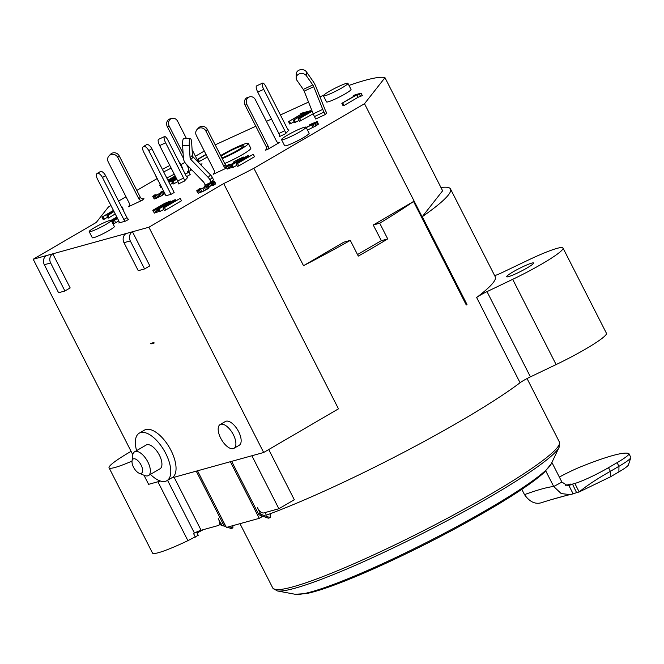 <?xml version="1.0" encoding="UTF-8"?>
<svg xmlns="http://www.w3.org/2000/svg" width="664" height="664" viewBox="0 0 664 664"><rect width="100%" height="100%" fill="white"/><g stroke="black" fill="none" stroke-linecap="round" stroke-linejoin="round"><path stroke-width="1" d="M163.053 190.062L163.468 190.875L160.721 192.145L161.003 192.684M348.99 85.415A171.827 18.542 153 0 1 384.979 77.68L364.511 103.725L253.88 168.291A178.699 19.281 153 0 1 223.702 183.571L148.894 227.229L132.451 231.777L149.823 265.874L144.569 268.937L130.302 240.932L123.977 242.684A6.872 6.042 74.5 0 1 126.135 233.529L52.796 253.822L70.168 287.919L64.914 290.99L50.647 262.977A6.872 6.042 -105.5 0 1 52.796 253.822L33.2 259.25L96.288 222.432L108.39 207.027L110.954 205.533M118.557 201.101L125.994 196.76M136.834 190.435L157.111 178.599M180.89 164.722L184.866 162.406M195.44 156.231L204.296 151.06M215.194 144.843L255.814 126.235M266.413 121.379L271.485 119.055M280.407 114.972L308.536 102.082M319.957 96.853L323.858 95.068M281.536 139.664L284.64 145.748A13.745 1.486 -27 0 0 303.207 137.755A13.745 1.486 -27 0 0 309.133 133.265L306.029 127.181A13.745 1.486 153 0 1 300.103 131.671A13.745 1.486 153 0 1 281.536 139.664A13.745 1.486 153 0 1 287.462 135.165A13.745 1.486 153 0 1 306.029 127.181M323.434 95.815L326.53 101.899A13.745 1.486 -27 0 0 345.106 93.915A13.745 1.486 -27 0 0 351.032 89.424L347.928 83.332A13.745 1.486 153 0 1 342.002 87.822A13.745 1.486 153 0 1 323.434 95.815A13.745 1.486 153 0 1 329.361 91.325A13.745 1.486 153 0 1 347.928 83.332M207.342 157.044L198.544 161.892L197.299 159.451L205.989 154.38M294.077 121.844L289.794 124.052L288.558 121.62L302.643 113.395L300.12 114.1L301.796 113.121L307.797 111.452L303.589 113.137L288.558 121.62M298.958 120.45L294.534 122.74L293.297 120.308L309.067 111.104L310.486 110.714L301.016 117.453L312.08 110.996M313.2 113.793L299.439 121.387L298.194 118.947L307.996 112.017L293.297 120.308M361.083 93.159L362.328 95.599L358.12 97.276L344.035 105.493L343.081 105.759L341.844 103.327L355.929 95.101L353.406 95.799L355.082 94.819L361.083 93.159L356.883 94.836L341.844 103.327M172.524 183.181L170.142 184.575M178.01 181.629L173.005 184.111L171.76 181.679L176.4 178.4M185.165 174.001L188.95 172.084L190.195 174.516L186.592 176.624M161.642 187.256L160.829 187.48L159.592 185.048L160.306 184.633M107.643 217.261L103.219 219.552L101.974 217.12L113.444 210.422M115.245 213.957L108.116 218.199L106.879 215.767L112.656 211.999L109.967 212.746L101.974 217.12M122.906 209.641L123.23 209.276L121.993 206.844L121.661 207.201M152.728 196.519L154.272 198.976L161.435 195.855L160.198 193.423L152.728 196.519L154.505 195L155.293 194.776L154.405 195.54L155.808 195.257L159.401 193.639L161.775 192.162L160.721 192.145M163.593 191.091L164.655 193.838L161.435 195.855M113.096 224.058L115.66 222.714L114.415 220.282L111.859 221.627M123.836 219.502L126.99 217.659A2.058 0.954 59.7 0 0 128.874 219.228L125.72 221.062A2.058 0.954 59.7 0 1 123.836 219.502L102.439 177.495A5.495 2.556 -120.3 0 0 97.135 173.445A5.495 2.556 -120.3 0 0 97.376 178.89L118.781 220.904L115.66 222.714M152.786 210.695L154.488 213.102L152.786 210.695L153.533 209.865L164.606 203.408L170.432 201.076L170.847 201.267L168.623 202.81L167.668 203.076L168.424 202.246L164.888 203.533L155.849 208.712L155.26 209.492L157.642 208.728L163.228 205.226L165.602 204.57L160.572 207.508L153.243 210.671M159.169 211.326L154.488 213.102M163.809 209.459L159.385 211.75L158.14 209.318L173.91 200.113L175.329 199.715L165.867 206.454L180.234 198.362L164.464 207.566L163.045 207.957L172.847 201.026L158.14 209.318M180.234 198.362L181.471 200.794L165.701 209.998L164.282 210.397L163.045 207.957M225.835 166.614L227.528 169.021L226.05 166.241L228.433 164.655L229.387 164.39L228.3 165.411L232.998 163.493L234.89 162.149L233.354 162.365L234.101 161.543L243.165 157.077L241.522 158.663L240.576 158.928L241.447 158.273L240.36 158.472L235.72 160.887L237.023 161.144L233.612 163.427L226.291 166.589M232.201 167.22L227.528 169.021M236.849 165.377L232.425 167.668L231.188 165.228L246.958 156.032L248.377 155.633L238.907 162.373L253.274 154.28L237.513 163.485L236.085 163.875L245.887 156.945L231.188 165.228M253.274 154.28L254.519 156.712L238.749 165.917L237.33 166.315L236.085 163.875M214.447 181.255L215.692 183.687L213.601 185.297L212.654 185.563L211.193 182.675L206.554 185.09L207.857 185.347L204.446 187.63L196.668 190.809L199.266 188.85L200.221 188.593L199.134 189.613L203.831 187.696L205.724 186.343L204.188 186.567L204.935 185.737L213.202 181.496L214.447 181.255L212.355 182.866L211.409 183.123L212.14 182.409L211.193 182.675M196.668 190.809L198.362 193.224L197.117 190.784M207.898 185.123L209.102 187.779L204.031 190.933L198.362 193.224M212.422 185.107L208.795 186.891M307.498 130.061L315.84 125.928L314.595 123.487L306.253 127.621M310.179 125.488L309.739 124.633L317.201 121.537L318.405 124.185L315.84 125.928M89.192 231.636L92.288 237.72A12.375 1.336 -27 0 0 109.004 230.532A12.375 1.336 -27 0 0 114.332 226.49L111.237 220.398A12.375 1.336 153 0 1 105.9 224.44A12.375 1.336 153 0 1 89.192 231.636A12.375 1.336 153 0 1 94.52 227.594A12.375 1.336 153 0 1 111.237 220.398M224.698 163.493A19.248 2.075 -27 0 0 242.518 154.554A19.248 2.075 -27 0 0 250.809 148.271L248.328 143.399A19.248 2.075 153 0 1 240.036 149.682A19.248 2.075 153 0 1 222.216 158.621M182.5 168.764A13.745 1.486 -27 0 0 182.691 168.258L179.595 162.174A13.745 1.486 153 0 1 179.396 162.672M155.285 174.773A13.745 1.486 153 0 1 155.094 174.657L158.198 180.741A13.745 1.486 -27 0 0 158.381 180.857M166.755 177.935A13.745 1.486 -27 0 0 174.25 174.175M171.022 194.336L165.967 195.739L143.673 151.99A5.495 2.556 -120.3 0 1 143.432 146.536A5.495 2.556 -120.3 0 1 148.728 150.587L171.022 194.336L174.175 192.494L151.882 148.744A5.495 2.556 -120.3 0 0 146.586 144.694L143.432 146.536M109.012 155.857L110.49 154.314A5.495 5.221 43.7 0 1 119.23 155.882L117.744 157.426A5.495 5.221 -136.3 0 0 109.012 155.857A5.495 5.221 -136.3 0 0 108.224 161.892L129.314 203.292A2.747 2.614 -136.3 0 1 128.177 206.836L142.461 200.146L143.939 198.602A2.747 2.614 -136.3 0 1 140.32 197.274L138.842 198.827A2.747 2.614 -136.3 0 0 142.461 200.146M125.72 221.062L118.765 222.988A2.058 0.954 59.7 0 0 118.873 222.946A2.058 0.954 59.7 0 0 118.781 220.904M197.125 129.414L198.611 127.862A5.495 5.221 43.7 0 1 207.342 129.43L205.865 130.982A5.495 5.221 43.7 0 0 197.125 129.414A5.495 5.221 43.7 0 0 196.337 135.439L214.331 170.748A2.747 2.614 -136.3 0 1 213.194 174.3L226.557 168.042M187.663 177.52L184.277 181.164A2.747 0.805 -115.1 0 0 183.629 178.11L177.678 180.898A2.747 0.805 -115.1 0 1 178.325 183.953L184.277 181.164M199.739 163.759A2.747 2.415 74.5 0 0 202.039 163.825L200.611 164.655M191.755 169.826L189.423 171.188A2.747 2.415 74.5 0 0 190.618 168.648M288.84 130.136L285.454 133.779A2.747 0.805 -115.1 0 0 284.806 130.725L278.855 133.514A2.747 0.805 -115.1 0 1 279.502 136.568L285.454 133.779M279.801 142.303L267.185 149.666A2.747 2.415 74.5 0 0 268.048 145.997L246.95 104.605A5.495 4.831 -105.5 0 1 249.689 96.844A5.495 4.831 -105.5 0 1 255.366 99.691L276.456 141.092A2.747 2.415 74.5 0 0 279.801 142.303L278.747 142.594M211.16 182.276L205.209 185.065L203.972 182.625A2.747 2.614 43.7 0 0 203.475 181.936L186.161 164.049A9.62 9.138 -136.3 0 1 183.372 157.825L182.592 145.366A5.495 1.228 89.3 0 1 183.712 138.627L190.41 138.552A5.495 1.228 -90.7 0 1 191.664 142.81L192.444 155.268A2.747 2.614 43.7 0 0 193.241 157.044L210.554 174.931A9.62 9.138 -136.3 0 1 212.289 177.363L213.534 179.795L211.16 182.276L209.924 179.836A9.62 9.138 -136.3 0 0 208.181 177.412L190.867 159.526A2.747 2.614 43.7 0 1 190.07 157.75L189.29 145.292A5.495 1.228 -90.7 0 1 190.41 138.552M296.144 77.879L296.235 73.995A5.495 4.532 -178.6 0 1 300.369 69.728A5.495 4.532 -178.6 0 1 306.494 71.903L312.893 81.083A9.62 2.814 64.9 0 1 316.064 87.075L325.111 109.792A2.747 0.805 -115.1 0 0 325.46 110.564L326.705 113.004L325.219 114.557L315.699 119.014L314.454 116.573A9.62 2.814 64.9 0 1 313.225 113.851L304.178 91.142A2.747 0.805 -115.1 0 0 303.274 89.432L296.874 80.244A5.495 4.532 1.4 0 1 296.144 77.879A5.495 4.532 1.4 0 1 300.269 73.613A5.495 4.532 1.4 0 1 306.403 75.787L312.794 84.967A2.747 0.805 -115.1 0 1 313.698 86.685L322.745 109.394A9.62 2.814 64.9 0 0 323.982 112.116L325.219 114.557M162.398 169.378A13.745 1.486 153 0 1 169.843 165.527M179.072 162.041A13.745 1.486 153 0 1 179.595 162.174M171.146 168.083A13.745 1.486 153 0 1 163.659 171.851M199.49 161.626L198.245 159.194L197.299 159.451M206.106 154.604L198.245 159.194M304.054 114.034L303.589 113.137M290.741 123.794L289.504 121.354M300.418 114.698L300.12 114.1M295.488 122.483L294.243 120.043M310.959 111.643L310.486 110.714M300.858 120.989L299.622 118.557L298.194 118.947M312.18 111.228L299.622 118.557M360.652 96.57L359.407 94.139M358.12 97.276L356.883 94.836M344.035 105.493L342.79 103.061M353.704 96.396L353.406 95.799M168.78 181.911L176.035 177.678M176.582 178.757L174.582 180.176L176.682 178.948M174.424 183.72L173.179 181.289L171.76 181.679M188.95 172.084L185.281 174.225M176.798 179.172L173.179 181.289M176.151 177.902L168.897 182.135M160.406 184.824L159.592 185.048M167.909 180.193L175.163 175.96M175.196 178.168L171.893 179.28L168.548 181.455M175.86 177.338L175.005 177.794M173.445 179.197L173.196 178.707M172.217 179.911L171.893 179.28M168.39 181.147L170.274 179.927L168.083 180.533M175.362 176.358L169.594 179.496L175.752 177.122M175.097 177.479L174.632 176.566M104.165 219.294L102.92 216.854M121.495 206.877L121.993 206.844M109.22 217.892L107.983 215.46L106.879 215.767M114 211.525L107.983 215.46M110.357 213.501L109.967 212.746M113.561 210.646L111.984 211.567L113.776 211.077M157.808 197.689L156.563 195.249M158.945 197.167L157.708 194.726M156.505 198.254L155.26 195.822M155.534 198.627L154.289 196.187M154.272 198.976L153.027 196.536M155.575 195.324L155.293 194.776M163.41 191.398L160.198 193.423M163.958 194.336L162.721 191.904M162.78 195.075L161.535 192.643M160.273 196.486L159.028 194.054M114.158 223.544L112.922 221.112M111.129 220.315L116.814 217.045M116.258 218.481L115.909 217.809L111.286 220.506M116.922 217.252L115.909 217.809M111.743 221.394L117.279 217.95M117.536 218.464L114.415 220.282M158.339 211.733L157.094 209.293M157.036 212.297L155.791 209.865M155.907 212.712L154.662 210.272M171.212 201.69L170.889 201.051M171.096 201.756L170.847 201.267M167.942 203.599L167.668 203.076M167.585 203.798L166.996 202.644M166.697 204.321L166.033 203.01M165.436 204.62L164.888 203.533M163.975 205.027L163.56 204.213M162.406 205.707L162.066 205.035M157.451 208.803L157.028 207.973M156.123 209.251L155.849 208.712M160.331 211.484L159.094 209.052M175.811 200.653L175.329 199.715M165.701 209.998L164.464 207.566M240.584 158.92L240.36 158.472M240.161 159.999L239.546 158.804M239.073 160.63L238.401 159.327M237.928 161.302L237.239 159.958M236.874 160.937L236.567 160.348M237.405 161.601L237.065 160.929M237.289 161.667L237.023 161.144M231.221 167.693L229.985 165.261M229.918 168.258L228.682 165.826M228.789 168.673L227.553 166.241M229.702 165.012L229.387 164.39M233.936 162.954L233.645 162.389M233.711 163.078L233.354 162.365M243.978 157.766L243.613 157.061M243.53 158.032L243.24 157.468M242.601 158.572L242.377 158.123M241.737 159.078L241.522 158.663M240.899 159.559L240.576 158.928M248.851 156.571L248.377 155.633M238.749 165.917L237.513 163.485M233.379 167.403L232.134 164.971M211.625 185.43L210.38 182.998M210.48 185.953L209.235 183.521M209.309 186.584L208.073 184.152M207.699 185.14L207.4 184.542M209.102 187.779L207.857 185.347M208.388 188.385L207.151 185.953M207.367 189.082L206.122 186.65M205.691 190.062L204.446 187.63M204.031 190.933L202.786 188.493M202.055 191.888L200.81 189.456M200.752 192.46L199.507 190.02M199.623 192.867L198.387 190.435M200.536 189.207L200.221 188.593M204.769 187.148L204.479 186.584M204.545 187.273L204.188 186.567M215.319 184.102L214.074 181.67M214.447 184.758L213.21 182.318M213.601 185.297L212.355 182.866M306.146 127.413L315.01 122.857L309.739 124.633M314.387 123.313L314.122 122.798M313.35 123.911L312.993 123.213M312.238 124.492L311.848 123.736M310.901 125.147L310.528 124.409M318.405 124.185L317.16 121.753L314.595 123.487M317.691 124.79L316.454 122.359M316.512 125.529L315.267 123.097M314.338 126.749L313.101 124.317M313.018 127.43L311.773 124.99M220.664 155.575A19.248 2.075 153 0 1 222.332 154.588A19.248 2.075 153 0 1 248.328 143.399M221.851 157.899A13.745 1.486 -27 0 0 237.504 150.388A13.745 1.486 -27 0 0 243.431 145.897A13.745 1.486 -27 0 0 224.864 153.882A13.745 1.486 -27 0 0 221.029 156.297M143.98 475.25L148.612 484.338L160.514 481.043M171.511 477.997L263.666 452.491L148.894 227.229M132.8 454.716L33.2 259.25M166.93 480.67L172.183 477.607A27.49 12.782 -120.3 0 0 170.191 448.881A27.49 12.782 -120.3 0 0 145.922 429.508A27.49 12.782 -120.3 0 0 144.47 430.114L139.216 433.185A27.49 12.782 59.7 0 1 140.66 432.571A27.49 12.782 59.7 0 1 164.938 451.943A27.49 12.782 59.7 0 1 166.93 480.67A27.49 12.782 59.7 0 1 165.477 481.276A27.49 12.782 59.7 0 1 150.438 474.378M154.156 343.022L150.994 343.894L150.769 343.404L153.932 342.533L154.156 343.022M233.969 448.324L239.223 445.262A13.745 6.391 -120.3 0 0 238.227 430.894A13.745 6.391 -120.3 0 0 226.092 421.208A13.745 6.391 -120.3 0 0 225.362 421.515L220.108 424.578A13.745 6.391 59.7 0 1 220.83 424.279A13.745 6.391 59.7 0 1 232.973 433.966A13.745 6.391 59.7 0 1 233.969 448.324A13.745 6.391 59.7 0 1 233.238 448.632A13.745 6.391 59.7 0 1 221.104 438.945A13.745 6.391 59.7 0 1 220.108 424.578M123.977 242.684L138.245 270.688L144.569 268.937M130.302 240.932A6.872 6.042 -105.5 0 1 132.451 231.777L126.135 233.529M263.666 452.491L338.474 408.833L223.702 183.571M413.539 201.491L373.243 225.005L381.36 240.683L387.726 238.924L379.725 223.212A178.699 19.281 153 0 0 413.539 201.491L466.277 304.983L466.991 304.486L422.262 216.696L442.622 190.792L384.979 77.68M387.726 238.924A178.699 19.281 153 0 1 373.483 247.373A178.699 19.281 153 0 1 358.294 256.096L350.285 240.393A178.699 19.281 153 0 1 303.514 265.7L253.88 168.291M270.173 513.753L270.207 517.654L261.74 514.6A2.747 2.415 -105.5 0 1 260.255 513.231L257.441 507.728A6.872 3.196 59.7 0 0 263.708 512.94L278.88 508.74L294.31 499.743L268.729 449.536M494.63 275.568A10.997 1.187 -27 0 0 501.884 272.688L527.581 260.404A48.107 5.188 153 0 1 563.006 248.029A48.107 5.188 153 0 1 542.264 263.749A48.107 5.188 153 0 1 512.691 279.337L487.002 291.629L530.428 376.861A10.997 1.187 153 0 0 520.07 382.738A178.699 19.281 -27 0 1 461.646 420.403A178.699 19.281 -27 0 1 266.347 515.164L265.027 512.575M487.002 291.629A10.997 1.187 -27 0 0 476.644 297.505A178.699 19.281 -27 0 0 495.253 276.788L450.524 188.999A178.699 19.281 153 0 1 422.262 216.696M440.954 187.522A178.699 19.281 153 0 1 450.524 188.999M357.514 254.561L381.352 240.65M350.285 240.393L343.811 242.177L303.514 265.7M466.875 304.635L364.511 103.725M373.243 225.005L379.725 223.212M132.028 461.106A48.107 5.188 153 0 1 109.062 467.796A48.107 5.188 153 0 1 129.804 452.076A48.107 5.188 153 0 1 131.074 451.337M109.062 467.796L152.488 553.029A48.107 5.188 -27 0 0 187.912 540.654L198.237 535.3L196.561 532.013M231.653 461.356L258.354 513.762A2.747 2.415 74.5 0 0 259.848 515.123L268.314 518.177L270.207 517.654M278.88 508.74L251.88 455.753M197.059 532.984A21.995 2.374 -27 0 0 203.209 529.689M220.29 524.369A178.699 19.281 -27 0 0 224.142 526.021M197.515 470.801L226.374 527.44L259.25 518.343L262.006 516.733A178.699 19.281 -27 0 0 263.168 516.318M530.428 376.861L556.117 364.569A48.107 5.188 -27 0 0 585.689 348.982A48.107 5.188 -27 0 0 606.431 333.262L563.006 248.029M195.365 537.093L193.506 533.441L194.403 533.009A10.997 1.187 153 0 1 201.109 530.262L218.19 525.539A6.872 3.196 59.7 0 0 218.556 525.39L220.996 523.962M196.245 471.149L222.955 523.556A2.747 2.415 -105.5 0 0 224.449 524.917L222.548 525.448L225.992 526.685M222.548 525.448A2.747 2.415 74.5 0 1 221.054 524.079L218.248 518.576A6.872 3.196 59.7 0 1 218.556 525.39M232.89 525.639L232.906 527.98L229.229 526.652M225.237 525.207L224.449 524.917M227.337 527.174L231.014 528.502L232.906 527.98M259.25 518.343L230.383 461.704M262.006 516.733L261.491 515.712M527.091 267.949A15.123 1.635 -27 0 0 533.607 263.01A15.123 1.635 -27 0 0 513.181 271.8A15.123 1.635 -27 0 0 506.665 276.739A15.123 1.635 -27 0 0 527.091 267.949M545.766 470.917L553.718 486.529L561.221 493.584L570.168 494.614L573.148 493.842L568.857 485.484L572.517 484.189L570.285 484.703L570.783 484.031L565.695 485.384M542.903 502.216C536.114 504.93 529.98 502.399 524.494 494.622L521.804 489.343M524.494 494.622A140.204 15.131 153 0 1 553.718 486.529L561.893 482.072L551.9 462.459M561.893 482.072L567.579 485.65L568.857 485.484M559.345 477.076A27.49 2.963 153 0 1 581.257 466.601A137.456 14.832 153 0 1 628.675 453.479A27.49 2.963 153 0 1 628.941 453.678A27.49 2.963 153 0 1 617.088 462.667L608.506 467.672A27.49 2.963 153 0 1 574.841 483.442L570.285 484.703M574.841 483.442L579.182 491.958L610.324 476.893L618.898 471.888L618.948 466.319L610.365 471.324C596.861 478.968 586.461 485.849 579.182 491.958L576.584 492.646L572.517 484.189M565.695 495.659L551.394 499.619M618.898 471.888A21.995 2.374 -27 0 0 628.385 464.991L630.8 457.695A27.49 2.963 -27 0 0 630.8 457.338L628.941 453.678M617.088 462.667L618.948 466.319A27.49 2.963 -27 0 0 630.8 457.695M576.584 492.646L573.148 493.842M136.585 450.632A27.49 12.782 59.7 0 1 139.216 433.185M148.437 475.548L159.999 468.801A13.745 6.391 -120.3 0 0 159.003 454.433A13.745 6.391 -120.3 0 0 146.868 444.747A13.745 6.391 -120.3 0 0 146.146 445.054L134.576 451.802A13.745 6.391 59.7 0 1 135.307 451.495A13.745 6.391 59.7 0 1 147.441 461.181A13.745 6.391 59.7 0 1 148.437 475.548A13.745 6.391 59.7 0 1 147.715 475.847A13.745 6.391 59.7 0 1 144.511 475.466L139.1 473.208A8.25 3.835 59.7 0 1 132.028 461.082A8.25 3.835 59.7 0 1 133.58 458.824A8.25 3.835 59.7 0 1 141.1 465.074A8.25 3.835 59.7 0 1 141.025 473.432A8.25 3.835 59.7 0 1 139.1 473.208M132.028 461.082L132.717 455.263A13.745 6.391 59.7 0 1 134.576 451.802M46.48 255.574A6.872 6.042 74.5 0 0 44.322 264.728L58.59 292.733L64.914 290.99M119.23 155.882L140.32 197.274M117.744 157.426L138.842 198.827M126.99 217.659L105.593 175.653A5.495 2.556 59.7 0 0 100.289 171.602L97.135 173.445M207.342 129.43L225.337 164.738A2.747 2.614 -136.3 0 0 226.482 165.942M205.865 130.982L223.851 166.29A2.747 2.614 -136.3 0 0 226.466 167.851M187.829 177.446A2.747 0.805 -115.1 0 1 187.754 177.495A2.747 0.805 -115.1 0 1 185.995 175.628L168.009 140.32A5.495 1.61 64.9 0 0 164.489 136.577A5.495 1.61 64.9 0 0 165.635 142.802L183.629 178.11M164.489 136.577L158.538 139.365A5.495 1.61 64.9 0 0 159.684 145.582L177.678 180.898M183.413 158.281L167.295 126.65A5.495 4.831 -105.5 0 1 170.034 118.897L171.934 118.366A5.495 4.831 74.5 0 0 169.195 126.118L183.098 153.409M189.423 171.188L187.53 171.71A2.747 2.415 74.5 0 0 188.393 168.05L186.576 164.481M192.087 149.649L198.694 162.614A2.747 2.415 74.5 0 0 198.785 162.771M186.459 138.593L177.603 121.213A5.495 4.831 74.5 0 0 171.934 118.366M289.006 130.061A2.747 0.805 -115.1 0 1 288.931 130.111A2.747 0.805 -115.1 0 1 287.172 128.243L266.081 86.843A5.495 1.61 64.9 0 0 262.562 83.108A5.495 1.61 64.9 0 0 263.708 89.325L284.806 130.725M262.562 83.108L256.611 85.888A5.495 1.61 64.9 0 0 257.757 92.113L278.855 133.514M267.185 149.666L265.293 150.188A2.747 2.415 74.5 0 0 266.148 146.528L245.057 105.128A5.495 4.831 -105.5 0 1 247.797 97.376L249.689 96.844M128.177 206.836L129.422 205.533M213.194 174.3L214.439 172.997M202.039 163.825L200.984 164.116M520.07 382.738L476.644 297.505M157.907 481.765L187.912 540.654M258.354 513.762L260.255 513.231M194.403 533.009L167.552 480.304M174.109 477.275L201.109 530.262M221.054 524.079L222.955 523.556M261.74 514.6L259.848 515.123M556.117 364.569L512.691 279.337M239.986 523.672L272.779 588.03A160.829 17.355 -27 0 0 293.098 586.785A160.829 17.355 -27 0 0 490.049 494.547A160.829 17.355 -27 0 0 490.414 494.331A160.829 17.355 -27 0 0 559.379 442L527.05 378.555M559.379 442L559.13 447.229A159.775 17.239 153 0 1 490.904 496.39A159.775 17.239 153 0 1 490.538 496.597A159.775 17.239 153 0 1 294.882 588.238A159.775 17.239 153 0 1 277.162 590.902L272.779 588.03M551.278 463.771L544.347 472.27C528.419 487.326 481.035 515.928 429.317 542.214C398.583 557.818 370.836 570.583 346.077 580.51C329.145 587.266 315.981 591.616 306.569 593.566L295.148 594.272A145.134 15.662 -27 0 0 311.25 591.856A145.134 15.662 -27 0 0 451.586 529.44A145.134 15.662 -27 0 0 551.278 463.771L559.13 447.229M608.506 467.672L610.365 471.324L610.324 476.893M50.647 262.977L44.322 264.728M151.882 148.744L148.728 150.587M102.439 177.495L105.593 175.653M225.337 164.738L223.851 166.29M165.635 142.802L159.684 145.582M188.393 168.05L189.68 167.693M167.295 126.65L169.195 126.118M263.708 89.325L257.757 92.113M266.148 146.528L268.048 145.997M245.057 105.128L246.95 104.605M189.29 145.292L182.592 145.366M190.07 157.75L192.444 155.268M209.924 179.836L212.289 177.363M208.181 177.412L210.554 174.931M190.867 159.526L193.241 157.044M306.494 71.903L306.403 75.787M312.794 84.967L303.274 89.432M313.698 86.685L304.178 91.142M322.745 109.394L313.225 113.851M323.982 112.116L314.454 116.573M295.148 594.272L277.162 590.902M542.563 502.333C556.913 497.743 569.878 494.555 570.168 494.614"/></g></svg>
